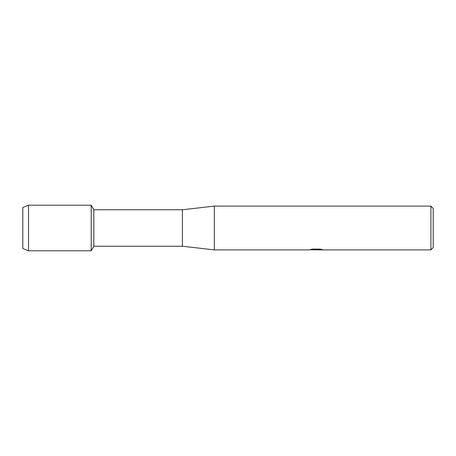 <?xml version="1.0" encoding="UTF-8"?>
<svg xmlns="http://www.w3.org/2000/svg" width="456" height="456" viewBox="0 0 456 456"><rect width="100%" height="100%" fill="white"/><g stroke="black" fill="none" stroke-linecap="round" stroke-linejoin="round"><path stroke-width="0.68" d="M310.576 249.506L316.698 249.552L309.208 249.888L214.32 249.888L182.4 246.24L93.833 246.24L91.2 250.8L28.5 250.8L22.8 248.497L22.8 207.503L28.5 205.2L91.2 205.2L93.833 209.76L182.4 209.76L214.32 206.112L430.92 206.112L433.2 208.392L433.2 247.608L430.92 249.888L317.997 249.888L322.244 249.54M93.833 246.24L93.833 209.76M91.2 250.8L91.2 205.2L91.2 250.8M182.4 246.24L182.4 209.76M214.32 249.888L214.32 206.112M316.299 249.842L314.281 249.842M315.911 249.888L314.976 249.888M430.92 249.888L430.92 206.112M316.698 249.552L310.399 249.552L312.451 249.09L320.22 249.09L322.477 249.609L317.923 249.877M309.755 249.842L316.219 249.745M28.5 250.8L28.5 205.2M22.8 248.497L22.8 207.503M315.928 249.842L317.923 249.842"/></g></svg>
